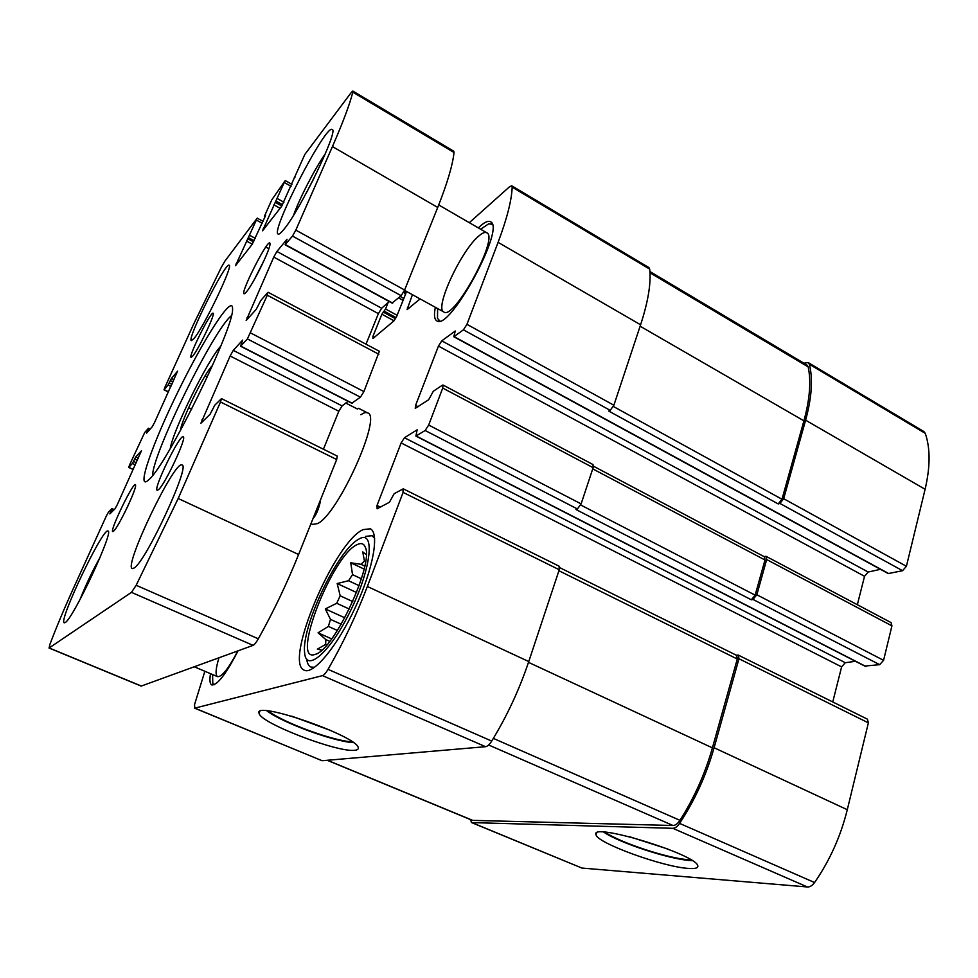 <?xml version="1.0" encoding="UTF-8"?>
<svg xmlns="http://www.w3.org/2000/svg" width="978" height="978" viewBox="0 0 978 978"><rect width="100%" height="100%" fill="white"/><g stroke="black" fill="none" stroke-linecap="round" stroke-linejoin="round"><path stroke-width="1.47" d="M470.027 819.393L471.861 822.596L672.803 828.305C675.101 828.256 677.363 826.618 679.6 823.39C694.857 800.2 706.36 774.992 714.099 747.754L738.965 658.756L738.304 655.101L736.263 655.187M471.347 822.486L581.91 868.061L807.4 886.973C809.943 887.07 812.327 885.591 814.564 882.535C829.796 860.518 840.701 836.239 847.29 809.711L868.378 722.852L867.4 719.16L738.304 655.101M688.585 868.427C695.187 868.892 698.268 868.048 697.815 865.897C697.021 854.442 588.952 821.667 596.067 834.772C596.8 842.963 663.182 867.083 688.585 868.427M865.078 666.03L879.674 664.673L753.011 599.428L756.838 594.771L766.679 559.55L766.129 556.348L764.014 556.555M879.674 664.673L883.574 660.321L891.936 625.859L891.105 622.619L766.129 556.348M857.339 604.722L864.54 576.286L868.183 572.032L441.775 340.845L455.259 330.992L453.804 336.738L888.269 573.573L902.56 570.7L779.894 503.413L783.671 498.707L805.615 420.185C811.813 397.361 813.048 378.718 809.344 364.256L808.195 362.569L803.892 363.205M902.56 570.7L906.41 566.274L925.102 489.281C930.347 466.861 930.396 448.217 925.261 433.34L923.868 431.542L808.195 362.569M405.259 290.735L404.415 293.473L406.053 292.3L405.87 293.4L396.665 316.407L393.889 320.931L372.96 338.486L372.911 336.42L381.885 314.231L385.54 309.011L388.156 302.52M204.854 671.275L194.536 704.612L194.805 708.133L322.508 675.627C324.024 675.138 325.87 673.035 328.046 669.355C343.205 642.998 356.31 615.37 367.361 586.482L403.095 492.411L402.899 489L394.146 493.719L389.427 502.276L377.117 508.78L377.031 505.455L401.127 442.936L404.476 437.741L417.141 429.819L415.894 436.078L425.137 430.503L428.682 425.051L442.728 388.07L443.046 385.039L442.362 385.198L433.278 391.298L428.645 399.745L415.247 408.376L415.589 405.393L438.45 346.09L441.775 340.845M194.512 708.121L322.117 760.725L194.805 708.133M354.892 750.248C357.471 749.992 358.584 749.148 358.229 747.742C357.936 736.251 252.495 699.71 259.097 713.341C260.124 723.023 338.18 752.962 354.892 750.248M403.437 488.927L559.098 566.176L559.245 569.746L528.756 661.556C519.306 689.698 506.959 716.202 491.714 741.067C489.501 744.539 487.447 746.41 485.553 746.691L322.117 760.725M832.743 701.972L841.618 666.898L401.127 442.936M855.481 661.299L845.298 662.705L841.618 666.898M443.046 385.039L593.023 464.574L593.133 467.692L581.115 503.89L577.423 508.963L575.993 509.526L751.336 599.795L755.15 595.15L764.992 559.991L764.441 556.788L593.475 466.2M753.011 599.428L751.336 599.795M868.183 572.032L880.457 569.318M453.804 336.738L463.425 329.83L466.946 324.329L498.083 242.361C506.995 218.62 511.69 200.221 512.179 187.153L511.751 185.796L509.575 186.737L469.318 222.678M511.751 185.796L648.903 267.581L649.685 269.097C651.238 282.862 648.206 301.42 640.602 324.769L613.878 405.222L610.223 410.357L608.768 411.078L778.219 503.939L781.984 499.245L803.916 420.833C809.845 399.11 811.263 381.127 808.158 366.884L806.96 365.038L649.918 271.542M779.894 503.413L778.219 503.939M420.124 298.913L407.056 309.635L412.447 294.696M478.34 227.898L480.614 225.771C485.027 221.945 488.315 220.6 490.479 221.749C506.298 227.177 449.061 332.141 436.75 320.808C434.318 319.293 433.853 314.794 435.344 307.3M238.009 650.859C226.114 673.94 217.385 685.309 211.823 684.955C209.854 683.977 209.414 680.211 210.502 673.671M363.156 529.611L370.259 528.805C379.635 532.631 373.376 568.707 355.344 607.387C337.434 646.128 313.473 674.906 304.366 670.248C283.131 662.986 334.635 541.543 363.156 529.611M310.98 523.646L312.593 524.416L317.508 523.597C338.009 514.697 382.594 415.613 367.594 412.912C365.98 412.117 363.767 412.74 360.943 414.745M327.214 760.285L472.386 820.371L673.023 825.505C675.382 825.432 677.693 823.708 679.955 820.334C694.258 797.901 705.077 773.745 712.424 747.864L737.29 659.013L736.642 655.37L559.66 567.607M291.701 716.153L331.297 730.713M268.412 711.006C282.336 722.326 334.342 741.41 352.166 741.776M266.933 710.859C282.129 722.656 334.28 741.789 353.376 742.62M629.71 836.777L667.84 849.038M605.26 832.241C619.343 842.437 668.891 858.782 688.854 859.723L690.896 859.809M603.781 832.156C619.282 842.889 670.089 859.54 690.774 860.542L692.192 860.616M357.386 544.514C361.212 542.704 363.84 543.585 365.271 547.167C374.354 563.304 333.963 650.321 315.381 654.306C289.537 664.551 332.496 554.367 357.386 544.514M359.659 538.646C375.075 530.174 371.518 567.509 351.065 609.649C330.808 651.959 305.833 673.646 304.623 652.619C301.346 627.631 336.053 553.475 357.043 540.211L359.659 538.646M366.2 554.538L362.74 551.885L364.464 561.127L365.54 561.629M364.085 569.049L350.76 562.79L360.919 564.306L364.464 561.127M350.76 562.79L352.52 574.636L361.42 578.793M356.567 592.509L337.178 583.548L348.51 580.736L352.52 574.636M337.178 583.548L340.185 595.798L352.765 601.58M344.831 617.803L325.319 608.939L336.701 603.279L340.185 595.798M325.319 608.939L330.491 619.38L341.224 624.221M331.652 638.891L318.058 632.827L328.376 626.409L330.491 619.38M318.058 632.827L325.833 639.588L329.782 641.348M321.762 650.125L317.361 649.184L325.662 644.404L325.833 639.588M325.662 644.404L326.835 644.93M328.376 626.409L337.41 630.48M336.701 603.279L349.305 609.037M348.51 580.736L359.122 585.663M360.919 564.306L364.733 566.103M365.479 536.384L372.043 535.712L374.647 538.377M314.671 667.277L310.906 667.057C308.645 666.018 307.251 663.402 306.713 659.196M237.825 650.932C228.607 668.463 221.859 677.045 217.593 676.666C215.197 675.113 215.649 668.818 218.95 657.815M214.243 684.722L212.764 683.219L212.593 674.551M491.042 223.717L491.971 223.571M439.024 321.139L438.645 320.271M478.988 235.869C482.472 232.898 485.064 231.872 486.775 232.788C499.465 237.202 453.829 320.918 443.804 311.958C434.134 308.535 461.213 250.16 478.988 235.869M480.614 229.219L488.792 223.766L492.276 224.402M439.856 320.955L437.508 318.339L437.631 308.559M180.624 430.161C180.783 421.017 205.331 371.261 212.495 365.564M345.821 403.07L357.471 409.036L358.62 408.315L367.594 412.912M319.855 501.506L320.332 501.738C318.449 509.77 316.016 515.382 313.009 518.572M319.574 502.191L320.332 501.738M275.246 202.36L262.544 230.796L281.517 206.492L304.818 154.463L351.285 92.458L352.826 91.04L352.813 92.164C349.757 104.304 342.96 122.433 332.434 146.578L295.821 230.123L292.483 236.077L285.124 244.793L287.006 239.28L276.908 251.444L273.754 257.104L246.187 320.491L256.199 309.366L260.845 300.417L267.691 292.618L267.3 295.209L247.385 338.938L240.564 346.236L242.678 340.099L233.277 350.368L230.123 355.992L200.93 423.229L210.074 414.269L214.793 405.173L221.468 398.621L220.502 401.982L178.192 498.487L136.174 585.284L131.455 592.362L49.157 647.949L49.792 644.685C56.333 627.363 64.438 608.071 74.12 586.8L106.296 516.078L108.521 512.032L111.895 508.633L109.854 513.89L115.025 508.78L117.336 504.575L141.443 450.785L135.808 456.873L132.409 463.486L128.693 467.447L129.585 464.892L144.695 432.52L148.497 428.242L146.614 433.095L152.238 426.738L154.561 422.496L177.605 371.139L171.431 378.474L168.082 385.014L164.182 389.684L164.805 387.52L193.803 323.779L221.456 267.031L224.928 261.089L257.226 218.118L235.502 265.686L252.177 244.329L265.307 216.126L265.649 215.062L264.415 216.529L264.769 215.478L271.774 199.879L284.928 181.003L275.246 202.36L281.847 206.016M352.826 91.04L453.768 151.223L454.036 152.495C452.643 165.245 447.203 183.558 437.716 207.446L404.623 290.014L401.163 295.686L392.276 302.899M389.256 301.554L381.652 308.241L378.388 313.632L366.004 344.195M268.143 292.3L379.366 351.285L363.914 391.567L360.442 397.178L351.97 403.107M348.107 401.335L342.092 405.907L338.816 411.249L323.425 449.22M221.468 398.621L337.251 456.078L336.676 459.526L298.608 554.502C286.847 583.695 273.412 611.8 258.326 638.805C256.163 642.583 254.414 644.771 253.07 645.37L141.187 686.091L48.986 647.998M134.218 567.961L132.238 568.609C123.424 566.372 174.854 459.477 181.994 465.015C190.82 464.574 146.211 561.066 134.218 567.961M158.522 489.648L157.189 490.284C152.8 489.489 179.854 433.865 183.204 436.799C187.336 436.738 165.099 484.428 158.522 489.648M192.593 356.249L191.101 357.386C188.008 356.97 210.893 310.992 213.094 313.229C215.893 313.058 198.363 349.879 192.593 356.249M193.986 338.522L191.37 340.637C186.407 339.867 225.478 261.725 229.096 265.234C233.718 264.696 203.754 327.324 193.986 338.522M283.706 229.598C280.906 233.033 279.048 234.524 278.155 234.06C270.062 232.141 325.65 124.145 332.129 129.475C339.244 129.377 299.806 210.991 283.706 229.598M65.294 622.497L64.255 622.827C57.983 621.678 103.24 526.849 107.959 531.078C114.56 530.039 73.533 618.206 65.294 622.497M246.419 291.896L245.136 293.229C236.187 300.515 270.613 232.532 269.989 244.17C270.197 249.671 252.923 284.647 246.419 291.896M113.705 531.03L113.607 531.115C106.223 537.46 135.93 475.895 135.587 485.528C136.04 490.394 118.118 527.668 113.705 531.03M148.974 479.562L147.984 480.479C135.685 490.846 153.253 441.628 179.182 389.293C204.928 336.86 233.29 292.972 232.556 309.036C234.28 327.422 166.773 465.247 148.974 479.562M152.605 475.467C152.409 453.816 214.084 328.779 231.383 315.747M124.365 513.254L128.375 504.929M254.194 279.842L264.476 259.549M314.341 177.507L306.799 192.116M207.324 376.958L205.209 375.907M191.651 409.232L188.717 407.789M581.91 868.061L471.861 822.596M807.4 886.973L672.803 828.305M814.564 882.535L679.6 823.39M847.29 809.711L714.099 747.754M868.378 722.852L738.965 658.756M883.574 660.321L756.838 594.771M891.936 625.859L766.679 559.55M906.41 566.274L783.671 498.707M925.102 489.281L805.615 420.185M925.261 433.34L809.344 364.256M405.662 293.901L404.684 293.363M374.452 337.239L372.911 336.42M394.024 320.796L381.885 314.231M395.515 318.742L383.193 312.068M396.114 317.63L384.22 311.187M397.105 315.283L385.54 309.011M403.07 300.38L398.596 297.923M485.553 746.691L322.508 675.627M491.714 741.067L328.046 669.355M528.756 661.556L367.361 586.482M559.245 569.746L403.095 492.411M380.356 507.069L377.031 505.455M845.298 662.705L404.476 437.741M865.946 666.483L416.188 436.017M577.423 508.963L425.137 430.503M581.115 503.89L428.682 425.051M593.133 467.692L442.728 388.07M418.132 406.714L415.589 405.393M864.54 576.286L438.45 346.09M888.868 573.646L454.159 336.64M610.223 410.357L463.425 329.83M613.878 405.222L466.946 324.329M640.602 324.769L498.083 242.361M649.685 269.097L512.179 187.153M409.036 308.217L407.423 307.337M781.984 499.245L613.365 406.481M803.916 420.833L640.113 326.2M808.158 366.884L649.991 272.789M755.15 595.15L580.688 504.978M764.992 559.991L592.741 468.878M472.912 820.469L327.434 760.273M673.023 825.505L488.633 744.979M679.955 820.334L493.352 738.402M712.424 747.864L528.487 662.35M737.29 659.013L558.915 570.736M284.671 182.703L291.065 186.285M277.532 198.668L283.938 202.238M276.163 201.162L282.63 204.744M273.889 204.842L280.124 208.29M263.253 228.583L264.048 229.023M352.813 92.164L454.036 152.495M332.434 146.578L437.716 207.446M295.821 230.123L404.623 290.014M292.483 236.077L401.163 295.686M285.368 244.61L392.655 303.107M276.908 251.444L381.652 308.241M273.754 257.104L378.388 313.632M247.043 317.63L248.302 318.278M267.3 295.209L378.865 354.268M250.723 333.021L363.914 391.567M247.385 338.938L360.442 397.178M240.759 346.114L352.312 403.278M233.277 350.368L342.092 405.907M230.123 355.992L338.816 411.249M201.908 419.941L203.558 420.748M220.502 401.982L336.676 459.526M178.192 498.487L298.608 554.502M136.174 585.284L258.326 638.805M131.455 592.362L253.07 645.37M49.157 647.949L141.443 686.079M111.492 509.966L113.093 510.699M110.331 512.509L110.979 512.802M135.808 456.873L138.411 458.107M134.671 458.951L137.446 460.247M133.546 461.42L136.321 462.728M132.409 463.486L135.343 464.868M128.851 467.35L133.277 469.428M148.069 429.464L149.304 430.063M171.431 378.474L173.962 379.733M170.294 380.564L172.984 381.885M169.218 382.936L171.908 384.268M168.082 385.014L170.93 386.42M164.182 389.684L168.485 391.799M256.542 220.16L262.128 223.216M249.708 235.319L255.331 238.363M248.449 237.63L254.219 240.759M265.796 247.031L268.864 248.693M247.642 238.681L253.62 241.921M246.395 240.991L252.287 244.17M236.224 263.522L236.969 263.926M170.233 448.584C173.106 430.112 207.874 359.623 220.783 346.102M79.964 599.624C85.758 585.027 92.47 570.907 100.123 557.277M293.62 215.136C298.999 199.39 315.466 167.482 325.295 153.852M405.577 294.109L404.415 293.473M403.828 298.486L400.222 296.505M865.432 666.397L415.894 436.078M259.806 711.568L259.097 713.341M596.531 833.219L596.067 834.772M310.906 667.057L313.4 668.145M372.043 535.712L374.488 536.885M285.344 180.624L291.933 184.329M294.28 177.214L294.928 177.58M285.124 244.793L392.337 303.229M240.564 346.236L352.056 403.364M111.957 508.597L114.181 509.611M128.693 467.447L133.216 469.562M148.497 428.242L150.196 429.049M163.998 389.819L168.399 391.982M257.226 218.118L262.996 221.285M194.304 666.8L217.593 676.666M404.501 290.319L443.804 311.958M438.706 204.952L486.775 232.788"/></g></svg>
